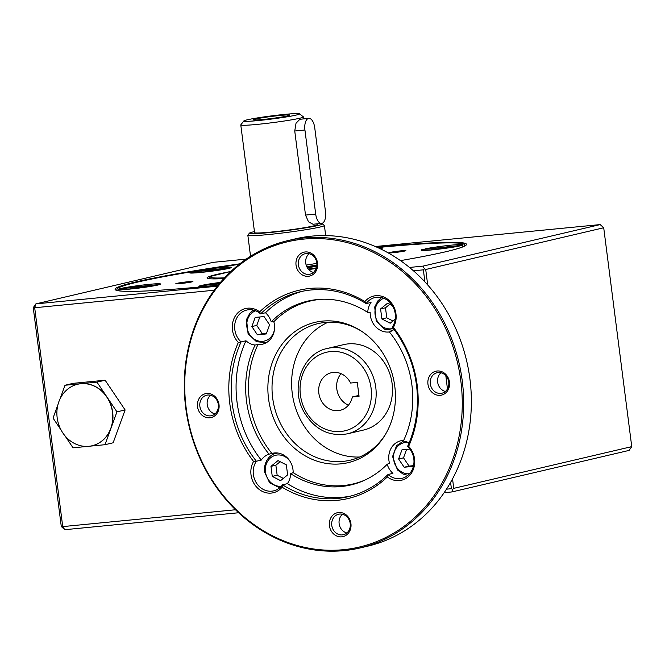 <?xml version="1.0" encoding="UTF-8"?>
<svg xmlns="http://www.w3.org/2000/svg" width="665" height="665" viewBox="0 0 665 665"><rect width="100%" height="100%" fill="white"/><g stroke="black" fill="none" stroke-linecap="round" stroke-linejoin="round"><path stroke-width="1" d="M424.902 281.885L423.364 269.832L413.455 270.796M214.238 290.231L34.688 307.745L62.726 526.605L61.288 526.522L64.804 529.697L62.726 526.605L235.485 509.756M452.533 478.858L453.754 488.351L631.75 446.622L629.123 450.396L451.942 491.934L452.69 489.39L451.402 488.692L446.473 489.174M451.402 488.692L450.587 482.383M218.245 285.044A21.047 1.172 172.7 0 1 198.901 286.341A21.047 1.172 172.7 0 1 200.198 285.759L219.176 283.905M299.433 113.806L303.356 116.832A31.571 1.762 172.7 0 1 303.415 116.924A31.571 1.762 172.7 0 1 299.757 118.237A31.571 1.762 172.7 0 1 264.637 123.607A31.571 1.762 172.7 0 1 240.788 124.945A31.571 1.762 172.7 0 1 240.821 124.837L243.856 120.93A28.063 1.563 172.7 0 1 271.453 115.901A28.063 1.563 172.7 0 1 299.433 113.806A28.063 1.563 172.7 0 1 296.233 115.062A28.063 1.563 172.7 0 1 264.271 119.924A28.063 1.563 172.7 0 1 243.856 120.93M308.801 118.387L299.89 119.276L296.033 123.216L294.745 131.005L304.927 130.008A10.524 4.996 -95.6 0 1 308.801 118.387A10.524 4.996 -95.6 0 1 314.728 127.713L325.493 211.778A10.524 4.996 -95.6 0 1 321.619 223.407A10.524 4.996 -95.6 0 1 315.692 214.08L304.927 130.008M317.114 223.839L317.213 224.612A31.571 1.762 172.7 0 1 313.548 225.925A31.571 1.762 172.7 0 1 278.435 231.304A31.571 1.762 172.7 0 1 254.579 232.634L240.788 124.945M294.745 131.005L305.509 215.069L308.51 221.827L313.007 224.246L321.619 223.407M287.729 115.893A18.354 1.022 172.7 0 1 267.604 118.985A18.354 1.022 172.7 0 1 253.465 119.825A18.354 1.022 172.7 0 1 255.584 119.027A18.354 1.022 172.7 0 1 276.283 115.868A18.354 1.022 172.7 0 1 289.857 115.161A18.354 1.022 172.7 0 1 287.729 115.893M320.281 223.531A36.833 2.053 172.7 0 1 322.359 223.839L324.321 225.344A38.587 2.153 172.7 0 1 324.395 225.46A38.587 2.153 172.7 0 1 319.915 227.064A38.587 2.153 172.7 0 1 276.997 233.639A38.587 2.153 172.7 0 1 247.846 235.269A38.587 2.153 172.7 0 1 247.887 235.136L249.408 233.182A36.833 2.053 172.7 0 1 254.446 231.586M306.183 265.094A38.587 2.153 -7.3 0 0 316.873 263.323M322.359 223.839A36.833 2.053 172.7 0 1 318.161 225.477A36.833 2.053 172.7 0 1 276.199 231.861A36.833 2.053 172.7 0 1 249.408 233.182M306.781 266.665A36.833 2.053 -7.3 0 0 316.806 264.969A36.833 2.053 -7.3 0 0 316.922 264.953L316.806 264.969M350.588 383.04L357.28 382.392L359.058 396.29L352.375 396.939A19.293 16.941 76.8 0 1 340.148 410.313A19.293 16.941 76.8 0 1 319.242 395.392A19.293 16.941 76.8 0 1 331.336 372.741A19.293 16.941 76.8 0 1 350.588 383.04M348.418 405.176A19.293 16.941 76.8 0 1 341.029 373.663M363.713 430.006A43.848 38.512 -103.2 0 0 392.109 383.572A43.848 38.512 -103.2 0 0 343.697 344.628L327.363 348.452A43.848 38.512 76.8 0 1 375.775 387.396A43.848 38.512 76.8 0 1 347.379 433.838L363.713 430.006M352.375 396.939L358.942 395.401M329.424 525.724A12.278 10.781 76.8 0 1 344.212 513.621A12.278 10.781 76.8 0 1 346.906 534.677A12.278 10.781 76.8 0 1 329.424 525.724M331.777 525.383A10.524 9.243 -103.2 0 0 343.398 534.726A10.524 9.243 -103.2 0 0 350.214 523.579A10.524 9.243 -103.2 0 0 338.593 514.236A10.524 9.243 -103.2 0 0 331.777 525.383M342.475 514.269A10.524 9.243 -103.2 0 0 339.35 524.868A10.524 9.243 -103.2 0 0 346.864 532.973M408.651 446.34A20.166 17.714 76.8 0 1 411.17 473.522A20.166 17.714 76.8 0 1 387.354 476.93A106.99 93.965 -103.2 0 1 282.093 487.196L282.492 484.81A105.236 92.427 -103.2 0 0 348.327 496.664A105.236 92.427 -103.2 0 0 388.019 474.511A18.412 16.176 -103.2 0 0 401.884 478.351A18.412 16.176 -103.2 0 0 413.813 458.85A18.412 16.176 -103.2 0 0 407.529 446.498L408.651 446.34A106.99 93.965 -103.2 0 0 393.406 327.33L392.242 327.172A18.412 16.176 -103.2 0 0 395.251 313.913A18.412 16.176 -103.2 0 0 374.91 297.554A18.412 16.176 -103.2 0 0 366.124 303.606L371.028 302.459A18.412 16.176 -103.2 0 0 367.737 312.425L370.172 312.359A18.412 16.176 -103.2 0 0 389.432 331.926M407.529 446.498A105.236 92.427 -103.2 0 0 392.242 327.172M206.715 393.481A12.278 10.781 76.8 0 1 218.361 410.804A12.278 10.781 76.8 0 1 199.741 412.624A12.278 10.781 76.8 0 1 206.715 393.481M207.754 395.027A10.524 9.243 -103.2 0 0 206.69 395.201A10.524 9.243 -103.2 0 0 199.966 406.955A10.524 9.243 -103.2 0 0 210.423 415.866A10.524 9.243 -103.2 0 0 211.495 415.692A10.524 9.243 -103.2 0 0 218.211 403.938A10.524 9.243 -103.2 0 0 207.754 395.027M210.572 395.234A10.524 9.243 -103.2 0 0 207.438 405.833A10.524 9.243 -103.2 0 0 214.953 413.938M317.554 263.074A12.278 10.781 76.8 0 1 302.775 275.177A12.278 10.781 76.8 0 1 300.081 254.113A12.278 10.781 76.8 0 1 317.554 263.074M316.839 263.032A10.524 9.243 -103.2 0 0 305.218 253.689A10.524 9.243 -103.2 0 0 298.618 266.042A10.524 9.243 -103.2 0 0 310.023 274.18A10.524 9.243 -103.2 0 0 316.839 263.032M309.1 253.714A10.524 9.243 -103.2 0 0 305.966 264.321A10.524 9.243 -103.2 0 0 313.489 272.426M440.272 395.318A12.278 10.781 76.8 0 1 428.617 377.986A12.278 10.781 76.8 0 1 447.246 376.174A12.278 10.781 76.8 0 1 440.272 395.318M440.862 393.389A10.524 9.243 -103.2 0 0 441.926 393.215A10.524 9.243 -103.2 0 0 448.742 382.067A10.524 9.243 -103.2 0 0 437.129 372.724A10.524 9.243 -103.2 0 0 430.405 384.478A10.524 9.243 -103.2 0 0 440.862 393.389M441.011 372.749A10.524 9.243 -103.2 0 0 437.878 383.356A10.524 9.243 -103.2 0 0 445.392 391.461M403.663 440.396A18.412 16.176 -103.2 0 0 400.829 440.77A18.412 16.176 -103.2 0 0 389.49 463.214L387.188 464.278A18.412 16.176 -103.2 0 0 392.924 473.364L388.019 474.511L387.354 476.93M409.091 442.94A18.412 16.176 -103.2 0 0 403.347 441.07A94.405 82.917 -103.2 0 0 389.366 331.951A18.412 16.176 -103.2 0 0 393.996 329.441M364.894 301.594L366.124 303.606A105.236 92.427 -103.2 0 0 300.289 291.752A105.236 92.427 -103.2 0 0 260.597 313.897L259.633 311.86A106.99 93.965 -103.2 0 1 364.894 301.594A20.166 17.714 76.8 0 1 388.983 300.339A20.166 17.714 76.8 0 1 393.406 327.33M265.493 312.75L260.597 313.897A18.412 16.176 -103.2 0 0 246.732 310.065A18.412 16.176 -103.2 0 0 234.936 323.431A18.412 16.176 -103.2 0 0 241.087 341.918L238.336 342.45A106.99 93.965 -103.2 0 0 253.581 461.468L256.374 461.236A18.412 16.176 -103.2 0 0 255.518 481.418A18.412 16.176 -103.2 0 0 271.835 491.161A18.412 16.176 -103.2 0 0 273.706 490.853A18.412 16.176 -103.2 0 0 282.492 484.81L287.388 483.655A18.412 16.176 -103.2 0 0 290.68 473.688L293.149 472.607A18.412 16.176 -103.2 0 0 272.642 453.272A18.412 16.176 -103.2 0 0 271.927 453.464L269.051 454.17A18.412 16.176 -103.2 0 0 261.27 460.089A105.236 92.427 76.8 0 1 245.984 340.771A18.412 16.176 -103.2 0 0 255.069 345.052L257.97 344.52A18.412 16.176 -103.2 0 0 262.484 344.196A18.412 16.176 -103.2 0 0 274.412 324.695A18.412 16.176 -103.2 0 0 273.822 321.752L271.229 321.843A18.412 16.176 -103.2 0 0 265.493 312.75A105.236 92.427 76.8 0 1 302.75 291.212M245.984 340.771L241.087 341.918A105.236 92.427 -103.2 0 0 256.374 461.236L261.27 460.089M460.837 381.003A156.799 137.713 -103.2 0 0 237.596 266.615A156.799 137.713 -103.2 0 0 272.051 535.583A156.799 137.713 -103.2 0 0 460.837 381.003M462.242 380.796A157.854 138.636 -103.2 0 0 287.953 240.597A157.854 138.636 -103.2 0 0 189.001 425.924A157.854 138.636 -103.2 0 0 360.014 547.968A157.854 138.636 -103.2 0 0 462.242 380.796M238.336 342.45A20.166 17.714 76.8 0 1 235.817 315.276A20.166 17.714 76.8 0 1 259.633 311.86M282.093 487.196A20.166 17.714 76.8 0 1 258.003 488.459A20.166 17.714 76.8 0 1 253.581 461.468M447.404 389.058A368.851 323.955 -103.2 0 0 445.816 375.675M328.103 322.226A70.158 61.621 -103.2 0 0 292.251 393.306A70.158 61.621 -103.2 0 0 359.707 456.996M385.609 434.145A70.158 61.621 76.8 0 1 350.123 460.213A70.158 61.621 76.8 0 1 272.658 397.903A70.158 61.621 76.8 0 1 318.094 323.606A70.158 61.621 76.8 0 1 361.469 331.187M394.786 386.323A72.069 63.3 -103.2 0 0 360.621 330.638A72.069 63.3 -103.2 0 0 275.892 354.146A72.069 63.3 -103.2 0 0 298.735 451.61A72.069 63.3 -103.2 0 0 385.093 435.01A72.069 63.3 -103.2 0 0 394.786 386.323M360.014 547.968L367.687 546.173A157.854 138.636 -103.2 0 0 469.922 379A157.854 138.636 -103.2 0 0 295.626 238.793L287.953 240.597M290.68 473.688A94.405 82.917 -103.2 0 0 363.447 480.737A94.405 82.917 -103.2 0 0 387.188 464.278M350.771 496.048A105.236 92.427 76.8 0 1 287.388 483.655M322.159 299.25A93.948 82.51 -103.2 0 0 273.822 321.752M257.97 344.52A93.948 82.51 -103.2 0 0 271.927 453.464M293.149 472.607A93.948 82.51 -103.2 0 0 364.586 480.221M367.737 312.425A94.405 82.917 -103.2 0 0 320.912 299.3A94.405 82.917 -103.2 0 0 271.229 321.843M255.069 345.052A94.405 82.917 -103.2 0 0 269.051 454.17M392.259 305.534L387.629 303.165L380.588 308.926L381.876 318.951L390.197 323.223L395.259 319.075M389.781 304.262L385.492 307.779L386.772 317.803L392.949 320.971M251.86 326.557L257.413 334.811L266.283 333.946L269.599 324.828L264.055 316.573L255.185 317.438L251.86 326.557L256.765 325.409L262.309 333.664L266.532 333.248M406.581 449.415L403.514 457.844L398.609 458.991L404.162 467.237L413.031 466.373L413.788 464.303M409.881 449.099L401.934 449.873L398.609 458.991M403.514 457.844L409.058 466.09L413.281 465.683M409.058 466.09L404.162 467.237M61.18 430.189L53.05 418.094L57.98 404.569M60.016 398.983L65.012 385.251L73.183 383.339L105.128 380.222L96.965 382.134L106.957 396.997A31.588 27.747 -103.2 0 0 80.989 383.697L96.965 382.134M65.012 385.251L80.989 383.697A31.588 27.747 -103.2 0 0 77.788 384.22A31.588 27.747 -103.2 0 0 77.705 384.245M87.797 446.381L73.034 447.819L64.821 435.608M409.49 267.446L423.015 266.125L600.196 224.587L603.712 227.763L425.716 269.491L427.695 284.944M393.298 252.683A8.62 0.482 172.7 0 1 388.759 252.841A8.62 0.482 172.7 0 1 401.328 250.805A8.62 0.482 172.7 0 1 405.866 250.647A8.62 0.482 172.7 0 1 393.298 252.683M92.127 445.75A31.588 27.747 -103.2 0 0 92.211 445.733A31.588 27.747 -103.2 0 0 110.964 428.285L104.979 444.702L113.141 442.79L125.111 409.948L105.128 380.222M104.979 444.702L89.875 446.173M110.964 428.285A31.588 27.747 -103.2 0 0 112.668 412.283A31.588 27.747 -103.2 0 0 106.957 396.997L116.949 411.859L110.964 428.285M112.501 412.317A31.588 27.747 76.8 0 1 92.044 445.774A31.588 27.747 76.8 0 1 57.822 421.352A31.588 27.747 76.8 0 1 77.622 384.262A31.588 27.747 76.8 0 1 112.501 412.317M423.015 266.125L424.428 268.793L425.716 269.491M423.364 269.832L424.428 268.793M61.288 526.522L33.25 307.662L34.688 307.745L35.877 303.888L217.322 286.191M600.196 224.587L375.334 246.524M246.191 259.117L213.058 262.351L35.877 303.888L33.25 307.662M159.126 284.545L122.584 288.103A21.047 1.172 172.7 0 1 145.868 284.695A21.047 1.172 172.7 0 1 160.423 283.955A21.047 1.172 172.7 0 1 159.126 284.545L159.151 284.72A21.047 1.172 172.7 0 1 156.533 285.327A21.047 1.172 172.7 0 1 133.249 288.743A21.047 1.172 172.7 0 1 118.694 289.475L118.669 289.308A21.047 1.172 172.7 0 1 119.974 288.718L156.533 285.327M121.113 288.61A21.047 1.172 172.7 0 1 122.609 288.278L122.626 288.46M316.232 268.477A84.463 4.713 172.7 0 1 308.718 269.549M223.806 278.602A84.463 4.713 172.7 0 1 207.123 278.061A84.463 4.713 172.7 0 1 224.263 272.8M230.165 267.887L193.623 271.453A21.047 1.172 172.7 0 1 216.906 268.037A21.047 1.172 172.7 0 1 231.462 267.305A21.047 1.172 172.7 0 1 230.165 267.887L230.181 268.062A21.047 1.172 172.7 0 1 227.571 268.677A21.047 1.172 172.7 0 1 204.288 272.085A21.047 1.172 172.7 0 1 189.733 272.825L189.708 272.65A21.047 1.172 172.7 0 1 191.005 272.068L227.571 268.677M192.152 271.952A21.047 1.172 172.7 0 1 193.64 271.628L193.665 271.802M425.118 248.868A21.047 1.172 172.7 0 1 448.401 245.46A21.047 1.172 172.7 0 1 462.956 244.72A21.047 1.172 172.7 0 1 461.66 245.31L425.159 249.225M315.351 270.256A8.62 0.482 172.7 0 1 314.853 270.165A8.62 0.482 172.7 0 1 315.576 269.874M422.499 249.483L459.066 246.092A21.047 1.172 172.7 0 1 435.783 249.508A21.047 1.172 172.7 0 1 421.228 250.248L421.203 250.073A21.047 1.172 172.7 0 1 422.499 249.483M377.687 247.563A21.047 1.172 172.7 0 1 382.724 247.688A21.047 1.172 172.7 0 1 381.427 248.269L381.452 248.444A21.047 1.172 172.7 0 1 380.222 248.752M459.041 245.917A21.047 1.172 172.7 0 1 435.758 249.333A21.047 1.172 172.7 0 1 421.203 250.073M227.546 268.502A21.047 1.172 172.7 0 1 204.263 271.91A21.047 1.172 172.7 0 1 189.708 272.65M631.75 446.622L603.712 227.763M376.797 247.164A177.148 9.892 172.7 0 1 466.298 244.911A177.148 9.892 172.7 0 1 445.957 251.703A177.148 9.892 172.7 0 1 400.471 260.622M218.12 285.194A177.148 9.892 172.7 0 1 115.427 289.865A177.148 9.892 172.7 0 1 239.791 263.814M201.345 285.642A21.047 1.172 172.7 0 1 202.833 285.318L202.858 285.493M307.363 267.737A56.126 3.134 -7.3 0 0 316.798 266.308M381.427 248.269L379.59 248.452M382.724 247.688L382.749 247.862A21.047 1.172 172.7 0 1 381.452 248.444M461.66 245.31L461.676 245.485A21.047 1.172 172.7 0 1 459.066 246.092M462.956 244.72L462.981 244.895A21.047 1.172 172.7 0 1 461.676 245.485M219.5 283.514L202.833 285.318M160.423 283.955L160.448 284.13A21.047 1.172 172.7 0 1 159.151 284.72M202.817 285.144A21.047 1.172 172.7 0 1 220.439 282.401M231.462 267.305L231.487 267.48A21.047 1.172 172.7 0 1 230.181 268.062M116.949 411.859L125.111 409.948M188.378 281.694A8.62 0.482 172.7 0 1 192.917 281.536A8.62 0.482 172.7 0 1 184.421 283.107A8.62 0.482 172.7 0 1 175.809 283.731A8.62 0.482 172.7 0 1 188.378 281.694M451.942 491.934L444.129 492.699M238.61 512.748L64.804 529.697M453.754 488.351L452.69 489.39M377.645 247.546A175.394 9.792 172.7 0 1 464.81 244.903A175.394 9.792 172.7 0 1 459.008 248.236M123.316 291.245A175.394 9.792 172.7 0 1 116.865 289.475A175.394 9.792 172.7 0 1 194.695 271.237M205.809 269.433A175.394 9.792 172.7 0 1 239.076 264.371M156.516 285.152A21.047 1.172 172.7 0 1 133.224 288.568A21.047 1.172 172.7 0 1 118.669 289.308M202.925 286.69A21.047 1.172 172.7 0 1 198.926 286.515L198.901 286.341M423.647 249.375A21.047 1.172 172.7 0 1 425.135 249.043M280.165 461.701L275.875 465.217L277.155 475.242L283.332 478.401M286.341 464.86L278.012 460.596L270.971 466.365L272.259 476.389L280.58 480.654L287.621 474.893L286.341 464.86M277.155 475.242L272.259 476.389M275.875 465.217L270.971 466.365M259.832 316.989L256.765 325.409M262.309 333.664L257.413 334.811M386.772 317.803L381.876 318.951M385.492 307.779L380.588 308.926M305.509 215.069L315.692 214.08M371.07 388.077A40.341 35.428 -103.2 0 0 313.639 358.651A40.341 35.428 -103.2 0 0 322.508 427.844A40.341 35.428 -103.2 0 0 371.07 388.077M393.19 328.385A15.785 13.865 76.8 0 1 375.758 317.604A15.785 13.865 76.8 0 1 383.796 298.286M274.479 329.399A15.785 13.865 76.8 0 1 251.86 337.222A15.785 13.865 76.8 0 1 255.609 310.788M409.515 473.754A15.785 13.865 76.8 0 1 409.482 473.754A15.785 13.865 76.8 0 1 393.522 457.869A15.785 13.865 76.8 0 1 408.327 442.541M307.122 267.33A48.695 2.718 -7.3 0 0 316.864 265.817M209.234 278.685L209.924 277.23L212.226 275.942L230.846 271.478A80.681 4.505 -7.3 0 0 224.496 277.845M308.277 269.034A80.681 4.505 -7.3 0 0 316.44 267.862M281.337 486.256A15.785 13.865 76.8 0 1 265.468 471.975A15.785 13.865 76.8 0 1 273.564 455.974A15.785 13.865 76.8 0 1 289.965 461.202M277.646 452.998L276.108 453.355A17.539 15.403 76.8 0 1 278.037 453.048M267.413 342.001A17.539 15.403 76.8 0 1 265.551 342.583L256.474 341.702L248.087 333.739L246.516 319.524L249.824 313.223L253.456 310.098M303.415 116.924L303.664 118.885M247.846 235.269L250.539 256.266M324.395 225.46L325.692 235.593M347.379 433.838C328.884 436.872 314.37 429.499 303.83 411.726C290.056 387.645 302.55 353.273 327.363 348.452M392.882 330.247L384.653 329.2L376.274 321.237L374.694 307.022L378.003 300.713L381.644 297.596M403.456 441.078L396.548 445.675L392.583 456.539L397.487 469.964L402.973 474.02L407.894 475.325M464.943 245.934L464.81 244.903M116.998 290.505L116.865 289.475M276.108 453.355C271.029 453.962 263.498 460.612 264.545 472.009L269.641 482.84L279.716 487.827M267.089 342.217L265.551 342.583"/></g></svg>

